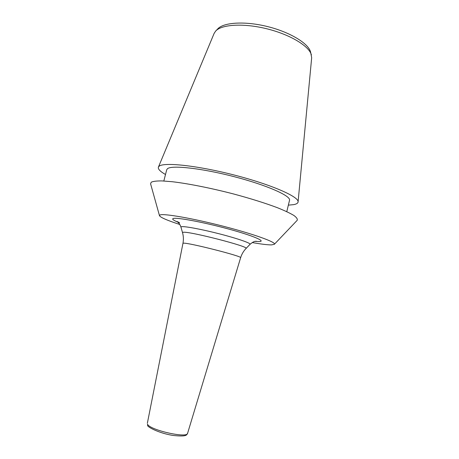 <?xml version="1.0" encoding="UTF-8"?>
<svg xmlns="http://www.w3.org/2000/svg" width="459" height="459" viewBox="0 0 459 459"><rect width="100%" height="100%" fill="white"/><g stroke="black" fill="none" stroke-linecap="round" stroke-linejoin="round"><path stroke-width="0.69" d="M252.255 242.553C261.177 244.142 267.591 244.922 271.481 244.894L274.339 244.308C276.714 242.409 254.521 234.291 223.688 226.344C192.883 218.381 163.966 213.355 160.145 214.927L159.485 215.673C160.466 217.48 167.237 220.418 179.813 224.491M274.339 244.308L297.174 220.337C297.748 219.115 296.634 217.474 293.823 215.42C290.008 213.148 284.534 210.578 277.402 207.709C265.308 203.148 250.7 198.569 233.574 193.968C210.985 188.098 188.207 183.583 172.274 181.724L162.096 180.921C156.777 180.869 153.163 181.299 151.246 182.2L150.581 183.789L159.485 215.673M286.783 211.656L289.52 200.325C291.149 195.987 267.184 185.247 234.624 176.79C202.08 168.287 171.85 164.97 167.518 168.671L166.732 169.71L163.829 181.001M311.397 54.891C309.188 46.147 290.266 34.603 267.063 28.842C243.872 23.036 221.749 24.344 215.696 31.028L217.807 28.831C223.74 22.284 245.192 20.976 267.626 26.593C290.071 32.164 308.396 43.393 310.565 51.959L311.672 57.708L298.08 201.949C299.262 196.888 271.521 184.616 234.337 175.063C197.175 165.464 163.496 161.97 159.089 166.267L158.412 167.122C157.798 169.01 160.162 171.471 165.498 174.506M288.355 205.139L293.657 204.639C296.439 204.123 297.914 203.228 298.08 201.949M215.696 31.028L214.129 33.387L158.412 167.122M255.072 241.382L259.163 241.577C266.564 241.451 252.869 235.587 228.06 228.886C203.314 222.167 176.962 217.262 173.313 218.473C171.706 218.983 173.221 220.205 177.874 222.139M187.588 433.319C186.48 434.667 187.817 436.922 173.777 435.522C159.904 433.675 146.496 426.698 147.66 425.281L147.511 424.145C149.422 429.963 187.41 438.62 187.588 433.319L240.625 257.723C243.23 256.489 187.972 242.421 183.468 243.19L182.957 243.345C183.657 239.718 183.508 236.156 182.527 232.65L180.949 227.125C179.63 223.573 178.895 223.303 178.689 222.954L176.95 221.456L179.538 222.661M240.625 257.723C241.709 254.194 243.511 251.113 246.03 248.485C250.436 246.867 188.15 230.837 183.078 232.311L182.527 232.65M180.949 227.125L181.534 226.7C184.489 226.075 201.949 229.334 219.907 233.975C237.888 238.611 251.251 243.293 250.012 244.343L246.03 248.485M147.35 423.284L182.957 243.345M255.967 241.227L256.208 241.216C255.451 241.686 254.923 240.258 250.012 244.343"/></g></svg>
